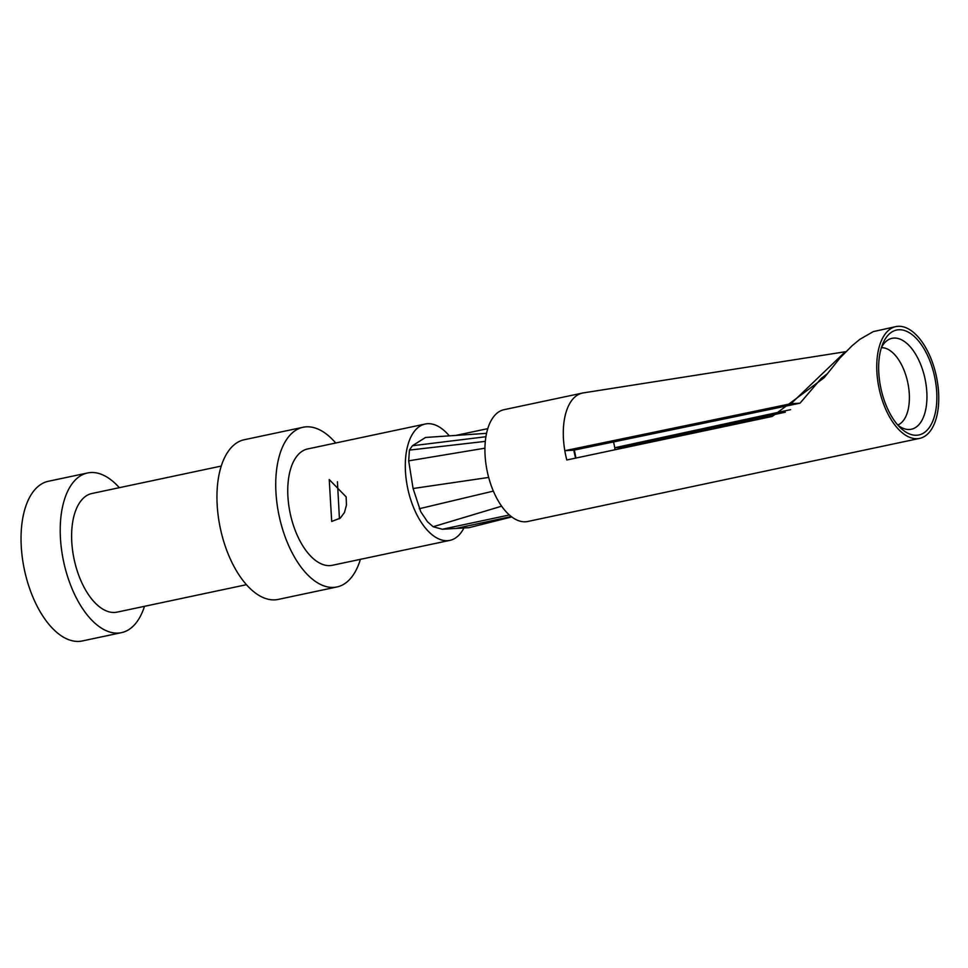 <?xml version="1.0" encoding="UTF-8"?>
<svg xmlns="http://www.w3.org/2000/svg" width="968" height="968" viewBox="0 0 968 968"><rect width="100%" height="100%" fill="white"/><g stroke="black" fill="none" stroke-linecap="round" stroke-linejoin="round"><path stroke-width="1.45" d="M917.349 438.698A57.136 29.282 -102 0 1 878.666 386.401A57.136 29.282 -102 0 1 895.896 326.603A57.136 29.282 -102 0 1 936.395 376.419A57.136 29.282 -102 0 1 919.6 438.395A57.136 29.282 -102 0 1 917.349 438.698M845.947 351.65L583.341 392.899A57.136 29.282 78 0 0 582.433 393.069L504.074 409.682A57.136 29.282 78 0 0 486.844 469.48A57.136 29.282 78 0 0 525.527 521.776A57.136 29.282 78 0 0 527.778 521.474L919.6 438.395M582.433 393.069A57.136 29.282 78 0 0 564.816 450.701L573.842 450.168A23136.567 1533.348 170.3 0 0 800.016 403.172L821.336 378.319L826.793 374.144M785.314 412.211A23119.071 1532.187 170.3 0 0 623.755 447.216A57.136 29.282 -102 0 1 623.876 447.881M845.294 351.747L790.989 403.704A23119.071 1532.187 -9.7 0 1 564.816 450.701A57.136 29.282 -102 0 0 566.812 459.981L772.283 416.421L824.167 377.726L840.115 357.833L852.179 345.673L859.85 339.32L873.317 331.601L895.896 326.603M790.989 403.704L800.016 403.172M623.755 447.216L614.74 447.748A39.652 20.316 78 0 0 613.518 441.94M615.055 449.757A39.652 20.316 78 0 0 614.74 447.748A23136.567 1533.348 -9.7 0 1 790.59 409.658M573.842 450.168A39.652 20.316 78 0 0 575.633 458.106M574.29 450.072A39.652 20.316 -102 0 1 575.875 458.058M916.769 435.249A53.639 27.479 78 0 0 930.49 362.468A53.639 27.479 78 0 0 882.78 343.797A53.639 27.479 78 0 0 900.627 428.001A53.639 27.479 78 0 0 916.769 435.249M449.285 435.83A59.471 30.468 78 0 0 425.23 424.02A59.471 30.468 78 0 0 407.298 486.263A59.471 30.468 78 0 0 447.555 540.676A59.471 30.468 78 0 0 449.902 540.362A59.471 30.468 78 0 0 463.914 527.984M425.23 424.02L307.679 448.946A59.471 30.468 78 0 0 289.747 511.189A59.471 30.468 78 0 0 330.015 565.602A59.471 30.468 78 0 0 332.351 565.288L449.902 540.362M346.157 496.886L346.447 505.078L344.463 512.52L340.228 518.146L331.697 521.449L329.229 479.559L346.157 496.886M360.374 559.347A81.627 41.83 -102 0 1 336.949 586.959A81.627 41.83 -102 0 1 333.742 587.394A81.627 41.83 -102 0 1 278.481 512.701A81.627 41.83 -102 0 1 303.081 427.263A81.627 41.83 -102 0 1 335.702 442.993M303.081 427.263L244.311 439.726A81.627 41.83 78 0 0 219.7 525.164A81.627 41.83 78 0 0 274.96 599.857A81.627 41.83 78 0 0 278.167 599.422L336.949 586.959M221.273 466.068L91.936 493.499A60.633 31.073 78 0 0 73.653 556.963A60.633 31.073 78 0 0 114.708 612.441A60.633 31.073 78 0 0 117.092 612.127L246.429 584.696M144.486 606.319A81.627 41.83 -102 0 1 121.448 632.661A81.627 41.83 -102 0 1 118.241 633.084A81.627 41.83 -102 0 1 62.968 558.391A81.627 41.83 -102 0 1 87.58 472.965A81.627 41.83 -102 0 1 119.33 487.69M87.58 472.965L48.4 481.265A81.627 41.83 78 0 0 23.789 566.703A81.627 41.83 78 0 0 79.049 641.397A81.627 41.83 78 0 0 82.256 640.961L121.448 632.661M339.441 518.763L337.421 481.725M485.936 436.725L412.38 445.752L425.545 437.463L486.565 433.337M412.38 445.752L409.416 450.108L408.69 460.853L484.944 448.184M485.331 441.36L409.416 450.108M488.671 477.43L413.082 488.525L408.69 460.853M413.082 488.525L420.753 511.721L427.493 521.776L433.144 526.737L442.315 529.254L468.996 527.681L511.903 516.888M493.365 491.103L419.289 508.72M501.63 506.191L433.144 526.737M509.349 514.976L442.315 529.254M511.261 516.549L455.855 528.467M511.745 516.924L468.996 527.681M881.376 347.706A39.652 20.316 -102 0 1 907.754 382.493A39.652 20.316 -102 0 1 897.772 424.988M881.497 347.294A46.476 23.813 -102 0 1 922.201 368.554A46.476 23.813 -102 0 1 909.545 429.477A46.476 23.813 -102 0 1 908.589 429.502A46.476 23.813 -102 0 1 898.038 425.315M882.005 346.871L881.352 347.742M897.735 424.964L898.679 425.509M487.787 428.63L456.025 435.37"/></g></svg>
